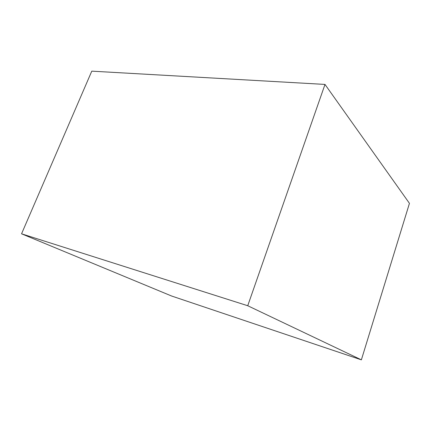 <?xml version="1.0" encoding="UTF-8"?>
<svg xmlns="http://www.w3.org/2000/svg" width="431" height="431" viewBox="0 0 431 431"><rect width="100%" height="100%" fill="white"/><g stroke="black" fill="none" stroke-linecap="round" stroke-linejoin="round"><path stroke-width="0.65" d="M361.372 359.847L409.45 203.34L324.99 84.422L91.781 71.153L21.55 233.812L171.624 296.022L361.372 359.847L247.733 305.735L324.99 84.422M247.733 305.735L21.55 233.812"/></g></svg>
